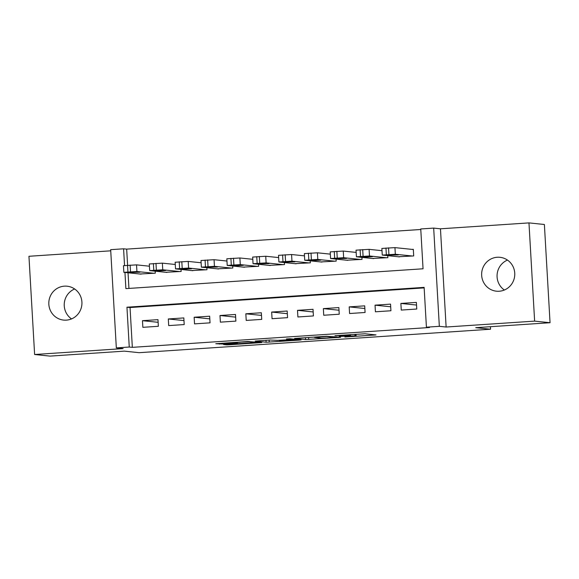 <?xml version="1.0" encoding="UTF-8"?>
<svg xmlns="http://www.w3.org/2000/svg" width="579" height="579" viewBox="0 0 579 579"><rect width="100%" height="100%" fill="white"/><g stroke="black" fill="none" stroke-linecap="round" stroke-linejoin="round"><path stroke-width="0.87" d="M344.86 337.014L376.01 334.923L365.038 333.772L334.944 335.682L350.244 335.292L339.229 336.428L355.875 335.871L344.86 337.014M66.353 320.136A17.03 16.559 -84.1 0 0 81.936 303.454A17.03 16.559 -84.1 0 0 67.135 286.207A17.03 16.559 -84.1 0 0 64.392 286.156A17.03 16.559 -84.1 0 0 48.81 302.846A17.03 16.559 -84.1 0 0 63.618 320.093A17.03 16.559 -84.1 0 0 66.353 320.136M499.185 291.237A17.03 16.559 -84.1 0 0 514.767 274.555A17.03 16.559 -84.1 0 0 499.959 257.308A17.03 16.559 -84.1 0 0 497.223 257.257A17.03 16.559 -84.1 0 0 481.641 273.947A17.03 16.559 -84.1 0 0 496.449 291.194A17.03 16.559 -84.1 0 0 499.185 291.237M225.542 344.324L223.537 344.534L226.671 344.874L229.812 344.766L261.744 342.551L247.631 341.509L215.772 343.738L222.604 344.02L235.414 343.166L237.419 342.949L235.327 342.688L241.479 342.066L249.086 341.834L256.454 342.63L225.542 344.324M424.154 287.893L130.043 307.529L132.338 347.349L129.255 347.031L116.328 347.892L110.669 249.665L123.588 248.804L124.55 265.508M550.05 322.72L534.627 321.121L528.967 222.893L544.383 224.493L550.05 322.72L475.757 327.678L490.565 329.219L139.134 352.683L124.326 351.142L50.033 356.107L34.617 354.507L123.117 348.594L116.328 347.892M528.967 222.893L440.46 228.806L446.127 327.026L534.627 321.121M446.127 327.026L439.338 326.324L426.419 327.186L424.125 287.365L126.953 307.21L129.255 347.031M132.338 347.349L429.502 327.504L426.419 327.186M305.553 339.605L340.626 337.289L326.513 336.247L294.581 338.454L305.553 339.605L305.437 337.651M299.184 340.134L266.108 342.24L255.144 341.089L269.952 340.018L277.515 340.372L289.153 339.699L291.157 339.482L286.431 338.976L290.036 338.751L301.116 339.902L299.184 340.134L299.155 339.699M110.734 250.823L28.95 256.28L34.617 354.507M401.261 310.069L416.764 309.034L416.381 302.397L400.878 303.432L401.261 310.069M375.416 311.799L390.926 310.764L390.543 304.127L375.04 305.162L375.416 311.799M349.578 313.521L365.081 312.486L364.698 305.85L349.195 306.884L349.578 313.521M323.741 315.251L339.243 314.216L338.86 307.579L323.357 308.614L323.741 315.251M297.896 316.974L313.405 315.939L313.022 309.302L297.512 310.337L297.896 316.974M272.058 318.696L287.56 317.661L287.177 311.024L271.674 312.059L272.058 318.696M246.22 320.426L261.722 319.391L261.339 312.754L245.836 313.789L246.22 320.426M220.375 322.148L235.877 321.113L235.501 314.477L219.991 315.512L220.375 322.148M194.537 323.878L210.039 322.843L209.656 316.206L194.153 317.241L194.537 323.878M168.699 325.601L184.202 324.566L183.818 317.929L168.315 318.964L168.699 325.601M157.973 319.651L142.47 320.686L142.854 327.323L158.357 326.288L157.973 319.651M420.788 229.487L126.671 249.122L127.604 265.262M128.039 272.789L128.936 288.422M398.186 256.758L413.703 255.94L413.319 249.303L412.031 249.39M387.749 255.672L387.865 257.669L372.348 258.48M361.904 257.402L362.02 259.392L346.503 260.21M336.066 259.124L336.182 261.122L320.665 261.932M310.228 260.847L310.344 262.844L294.827 263.655M284.383 262.577L284.499 264.567L268.982 265.385M258.545 264.299L258.661 266.297L243.144 267.107M232.707 266.029L232.816 268.019L217.299 268.837M206.862 267.751L206.978 269.749L191.461 270.559M181.024 269.474L181.14 271.471L165.623 272.282M155.179 271.204L155.295 273.194L139.778 274.012M490.565 329.219L490.42 326.701M126.671 249.122L123.588 248.804M124.955 272.47L125.882 288.624L423.054 268.786L420.752 228.966L433.678 228.097L439.338 326.324M440.46 228.806L433.678 228.097M130.043 307.529L126.953 307.21M400.878 303.432L416.533 305.061M375.04 305.162L390.695 306.783M349.195 306.884L364.857 308.513M323.357 308.614L339.012 310.235M297.512 310.337L313.174 311.958M271.674 312.059L287.336 313.688M245.836 313.789L261.491 315.41M219.991 315.512L235.653 317.14M194.153 317.241L209.808 318.863M168.315 318.964L183.97 320.585M142.47 320.686L158.132 322.315M504.36 290.021A17.03 16.559 95.9 0 1 497.151 274.142A17.03 16.559 95.9 0 1 507.465 260.08M71.535 318.92A17.03 16.559 95.9 0 1 64.32 303.041A17.03 16.559 95.9 0 1 74.64 288.979M334.988 337.6L326.773 336.442L314.484 337.448L321.258 338.187L334.988 337.6M282.103 340.85L295.862 339.996L289.999 339.786L279.505 340.568L282.103 340.85M413.334 249.527L394.943 247.617L381.872 248.442L382.256 255.078L399.488 256.895M382.256 255.078L395.327 254.253L412.414 256.027M386.953 255.194L398.294 254.977L395.218 254.644L386.946 255.122M382.002 250.685L369.098 249.346L356.034 250.171L356.418 256.808L373.65 258.618M356.418 256.808L369.482 255.983L386.569 257.756M361.108 256.917L364.068 257.228L372.456 256.707L369.38 256.367L361.108 256.844M356.165 252.408L343.26 251.069L330.196 251.894L330.58 258.531L347.813 260.34M330.58 258.531L343.644 257.706L360.731 259.479M335.27 258.647L346.611 258.429L343.535 258.089L335.263 258.567M330.327 254.138L317.422 252.799L304.351 253.616L304.735 260.253L321.967 262.07M304.735 260.253L317.799 259.435L334.886 261.209M309.425 260.369L312.392 260.68L320.773 260.159L317.697 259.819L309.425 260.297M304.482 255.86L291.577 254.521L278.513 255.346L278.897 261.983L296.13 263.792M278.897 261.983L291.961 261.158L309.048 262.931M283.587 262.099L294.935 261.882L291.859 261.542L283.58 262.019M278.644 257.583L265.739 256.244L252.676 257.069L253.052 263.706L270.292 265.515M253.052 263.706L266.123 262.88L283.211 264.654M257.749 263.821L269.09 263.604L266.014 263.271L257.742 263.749M252.799 259.312L239.894 257.973L226.83 258.799L227.214 265.435L244.447 267.245M227.214 265.435L240.278 264.61L257.365 266.383M231.904 265.544L234.864 265.855L243.252 265.334L240.176 264.994L231.904 265.471M226.961 261.035L214.056 259.696L200.993 260.521L201.376 267.158L218.609 268.967M201.376 267.158L214.44 266.333L231.528 268.106M206.066 267.274L217.414 267.057L214.331 266.716L206.059 267.194M201.123 262.765L188.218 261.418L175.148 262.244L175.531 268.88L192.764 270.697M175.531 268.88L188.602 268.055L205.69 269.828M180.228 268.996L183.188 269.307L191.569 268.786L188.493 268.446L180.221 268.924M175.278 264.487L162.373 263.148L149.31 263.973L149.693 270.61L166.926 272.419M149.693 270.61L162.757 269.785L179.845 271.558M154.383 270.719L157.343 271.03L165.732 270.509L162.656 270.169L154.383 270.646M149.44 266.21L136.535 264.871L123.472 265.696L123.855 272.333L141.088 274.142M123.855 272.333L136.919 271.508L154.007 273.281M128.545 272.448L139.894 272.231L136.81 271.898L128.538 272.369M355.788 334.293L355.875 335.871M354.884 334.351L354.97 335.777M350.208 334.662L350.244 335.292M349.311 334.72L349.34 335.198M373.983 334.705L374.005 335.14M338.599 337.065L338.621 337.499M308.578 337.441L308.694 339.497M336.305 336.826L336.341 337.434M269.134 340.076L269.257 342.131M266 340.286L266.108 342.24M291.049 338.86L291.085 339.468M295.637 339.33L295.674 339.945M293.104 339.07L293.14 339.678M256.222 341.972L256.258 342.58M249.064 341.429L249.086 341.834M235.392 342.725L235.414 343.166M222.56 343.188L222.604 344.02M219.419 343.398L219.463 344.121M259.718 342.334L259.739 342.768M229.769 344.042L229.812 344.766M226.635 344.252L226.671 344.874M395.327 254.253L394.943 247.617M388.922 254.471L388.538 247.834M386.338 254.644L385.954 248.007M389.87 254.832L389.913 255.498M369.482 255.983L369.098 249.346M363.084 256.2L362.7 249.563M360.5 256.374L360.116 249.737M364.032 256.555L364.068 257.228M343.644 257.706L343.26 251.069M337.239 257.923L336.855 251.286M334.655 258.096L334.271 251.46M338.194 258.285L338.23 258.951M317.799 259.435L317.422 252.799M311.401 259.653L311.017 253.016M308.817 259.819L308.433 253.182M312.349 260.007L312.392 260.68M291.961 261.158L291.577 254.521M285.563 261.375L285.179 254.738M282.972 261.549L282.595 254.912M286.511 261.73L286.547 262.403M266.123 262.88L265.739 256.244M259.718 263.098L259.334 256.461M257.134 263.271L256.75 256.635M260.666 263.459L260.709 264.125M240.278 264.61L239.894 257.973M233.88 264.827L233.496 258.191M231.296 265.001L230.912 258.364M234.828 265.182L234.864 265.855M214.44 266.333L214.056 259.696M208.035 266.55L207.658 259.913M205.451 266.724L205.075 260.087M208.99 266.912L209.026 267.578M188.602 268.055L188.218 261.418M182.197 268.272L181.813 261.636M179.613 268.446L179.229 261.809M183.145 268.634L183.188 269.307M162.757 269.785L162.373 263.148M156.359 270.002L155.975 263.365M153.775 270.176L153.392 263.539M157.307 270.357L157.343 271.03M136.919 271.508L136.535 264.871M130.514 271.725L130.13 265.088M127.93 271.898L127.546 265.262M131.469 272.087L131.505 272.752M356.013 334.271L356.107 335.936M350.433 334.648L350.476 335.35M336.356 336.833L336.392 337.448M314.462 337.05L314.484 337.448M291.121 338.867L291.157 339.482M295.826 339.352L295.862 339.996M256.41 341.986L256.454 342.63"/></g></svg>
